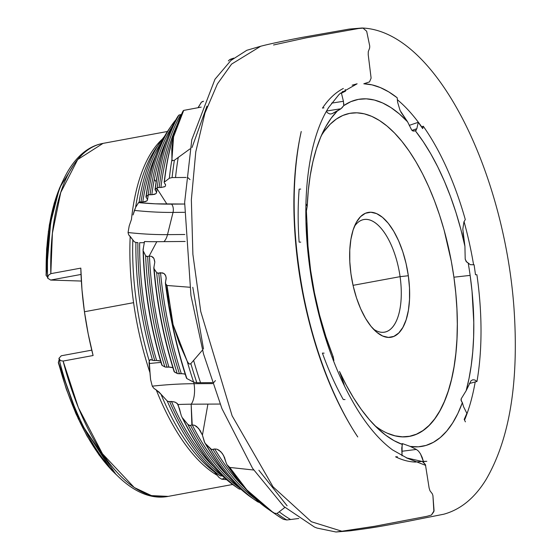 <?xml version="1.0" encoding="UTF-8"?>
<svg xmlns="http://www.w3.org/2000/svg" width="560" height="560" viewBox="0 0 560 560"><rect width="100%" height="100%" fill="white"/><g stroke="black" fill="none" stroke-linecap="round" stroke-linejoin="round"><path stroke-width="0.84" d="M397.404 456.743L395.591 456.827A191.478 85.036 79.5 0 0 415.268 462.056L422.282 461.426L425.432 464.646L429.128 488.04L430.003 490.798L432.313 493.801L432.922 495.621L434.07 510.748L431.431 515.032L427.105 516.264L375.116 526.211L341.88 531.23L350.175 530.81L336 532L341.88 531.23L311.367 521.731L273.042 486.815L232.12 415.814L200.746 311.507L192.885 254.317L191.359 199.766L195.776 151.83L204.974 112.98L217.406 83.944L231.574 64.113L260.701 46.242L231.574 64.113L217.406 83.944L204.974 112.98L195.776 151.83L191.359 199.766L192.885 254.317L200.746 311.507L232.12 415.814L273.042 486.815L311.367 521.731L341.88 531.23L373.513 526.498L427.105 516.264L431.431 515.032L433.895 511.602L432.922 495.621L432.313 493.801L430.003 490.798L429.128 488.04L425.432 464.646L422.912 461.636L406.392 457.863L416.78 461.916L407.47 458.297L392.658 449.981C381.472 441.812 370.657 429.807 360.206 413.959C338.142 379.659 322.294 337.05 312.676 286.132C303.849 235.9 303.555 191.142 311.787 151.851C315.784 133.784 321.412 118.993 328.671 107.471L338.863 94.689M273.539 44.982L306.467 37.779L358.561 28.511L362.999 28.126L366.674 31.241L369.733 46.018L369.656 47.964L368.284 51.646L368.207 54.579L371.112 78.12L369.544 81.886L363.804 83.783A191.632 85.106 -100.5 0 1 397.201 97.783L397.607 102.151L400.071 110.467L407.568 121.786L399.322 113.904L390.992 107.611L382.655 102.977L374.388 100.037L366.289 98.833L358.428 99.365L350.889 101.64L343.742 105.623L343.784 103.516M397.306 99.666A191.478 85.036 -100.5 0 1 421.708 126.847L423.248 126.217A191.632 85.106 -100.5 0 1 465.29 219.562L463.932 221.886L462.812 229.194L464.919 246.239L460.803 229.187L455.987 212.569L450.506 196.56L444.43 181.314L437.808 166.978L430.71 153.706L423.213 141.624L415.387 130.858L416.248 130.144M464.044 221.606A191.478 85.036 -100.5 0 1 473.585 264.775A191.478 85.036 79.5 0 0 464.492 223.223M374.927 425.712A164.213 72.933 79.5 0 0 453.908 277.2L470.141 275.394A176.393 78.337 79.5 0 0 468.195 263.011L470.295 264.67L474.103 264.789L475.496 274.715L476.91 274.757A191.632 85.106 -100.5 0 1 476.973 381.465L475.202 381.941A191.478 85.036 -100.5 0 1 467.145 413.308M251.293 497.455A214.277 95.165 -100.5 0 1 205.534 443.744L210.413 448.728A217.728 96.698 79.5 0 0 254.947 499.982A217.728 96.698 79.5 0 0 257.789 501.872A217.728 96.698 -100.5 0 1 254.968 499.996A217.728 96.698 -100.5 0 1 210.413 448.728L211.617 449.526L212.989 449.456A218.365 96.978 -100.5 0 0 255.304 498.778A218.365 96.978 -100.5 0 1 212.989 449.456L214.69 448.966A218.169 96.894 79.5 0 0 244.104 487.256A218.169 96.894 -100.5 0 1 214.69 448.966L216.888 449.183L218.932 450.142L222.236 453.355L224.525 457.457L225.862 462L223.503 455.336L220.717 451.591L216.888 449.183L214.69 448.966L211.617 449.526L205.534 443.744L204.386 441.994L202.377 434.987L204.722 442.645C219.114 467.502 234.647 485.772 251.321 497.469A214.277 95.165 79.5 0 1 205.534 443.744L204.89 442.925M217.455 473.97L220.36 475.902L222.341 475.958A186.907 83.006 -100.5 0 1 169.617 401.583L171.5 401.485A186.704 82.922 79.5 0 0 213.486 466.515A186.704 82.922 -100.5 0 1 171.5 401.485L174.909 402.108L177.296 403.487L179.522 408.828L180.607 413.28L177.996 404.523A157.836 60.228 169.8 0 1 191.156 404.194L220.108 404.047L191.156 404.194A15.47 5.936 89.7 0 0 194.005 383.698L212.611 383.6L194.005 383.698L193.732 382.179L194.005 383.698A173.306 66.129 -10.2 0 0 152.271 386.169L150.584 379.561L150.031 372.848A179.487 79.716 -100.5 0 1 133.588 302.673A179.487 79.716 -100.5 0 1 130.186 236.425L128.653 234.794L128.051 232.533L129.206 225.911L131.453 219.422A179.487 79.716 -100.5 0 1 162.295 139.153A179.487 79.716 -100.5 0 0 131.453 219.422L129.206 225.911L128.051 232.533A173.306 65.947 -166 0 0 167.503 234.633L184.842 234.493L167.503 234.633L173.026 212.422L184.471 212.324L173.026 212.422L167.503 234.633A173.306 65.947 14 0 1 128.051 232.533L128.653 234.794L132.811 239.862A180.894 80.339 79.5 0 0 149.261 360.997L150.031 372.848A179.487 79.716 -100.5 0 1 133.588 302.673L84.448 311.745L133.588 302.673A179.487 79.716 -100.5 0 1 130.186 236.425L132.811 239.862A180.894 80.339 79.5 0 0 149.261 360.997L150.549 359.583M177.919 404.32L175.847 402.514L173.859 401.793L168.273 401.52L167.223 400.988A186.27 82.726 79.5 0 0 219.807 475.601A186.27 82.726 -100.5 0 1 167.223 400.988L161.014 394.282A180.894 80.339 79.5 0 0 214.823 472.178L218.512 474.698M228.795 476.889A202.44 89.908 -100.5 0 1 192.213 424.9L194.6 425.292L198.541 428.33L202.377 434.987L200.074 430.388L196.735 426.566L194.6 425.292L191.877 424.942L191.156 404.194L192.213 424.9A202.44 89.908 79.5 0 0 228.795 476.889M183.834 373.856L181.286 373.66A218.169 96.894 -100.5 0 1 160.517 272.706L163.961 273.504L165.725 275.723L166.187 278.558L165.592 281.722L166.173 277.816M144.529 241.521L143.416 247.73L144.529 241.521A157.836 60.06 -166 0 0 156.814 241.696L185.171 241.465L156.814 241.696L149.121 256.109L156.814 241.696A157.836 60.06 14 0 1 144.529 241.521L144.256 242.319L143.283 242.697L144.256 242.319M159.187 360.696L156.618 360.486A186.704 82.922 -100.5 0 1 139.657 242.704L143.283 242.697L139.657 242.704A186.704 82.922 79.5 0 0 156.618 360.486L160.881 361.158M171.493 367.297L168.931 367.094A202.44 89.908 -100.5 0 1 149.443 256.081L151.494 256.34L153.916 258.433L154.798 262.213L154.049 266.504L154.798 262.213M164.906 186.578L160.916 187.509L164.64 186.746L165.319 186.214L165.627 184.842L164.521 183.239L165.403 184.296M160.916 187.509A218.169 96.894 -100.5 0 1 177.177 124.803A218.169 96.894 79.5 0 0 160.916 187.509L159.18 187.439L160.916 187.509M146.762 201.012L142.772 201.985A186.704 82.922 -100.5 0 1 155.988 155.106A186.704 82.922 79.5 0 0 142.772 201.985L145.502 201.607L147.14 200.662L147.441 199.276L145.936 196.931M155.806 193.774L151.816 194.719A202.44 89.908 -100.5 0 1 166.579 139.958A202.44 89.908 79.5 0 0 151.816 194.719L154.553 194.355L156.205 193.417L156.506 192.038L155.015 189.693L157.234 187.754L159.18 187.439A218.365 96.978 -100.5 0 1 180.719 114.632L178.962 115.059L177.94 116.263A214.277 95.165 79.5 0 0 155.232 189.336L157.234 187.754A217.728 96.698 -100.5 0 1 178.962 115.059A217.728 96.698 79.5 0 0 157.234 187.754L156.555 192.647M464.527 420.091A191.478 85.036 79.5 0 0 475.202 381.941L469.329 383.523L476.973 381.465L474.866 379.995L472.822 379.764L471.009 380.786L466.144 390.726L461.307 398.608L466.144 390.726L469.007 378.574L471.219 365.554L472.759 351.757L473.613 337.302L473.781 322.315L472.038 291.228L470.141 275.394A176.393 78.337 -100.5 0 1 466.144 390.726L471.009 380.786L472.822 379.764L474.866 379.995L476.973 381.465M423.248 126.217L422.702 128.604L418.278 122.304L409.255 125.37L418.278 122.304L416.822 128.709L418.278 122.304L422.702 128.604L423.248 126.217L421.708 126.847A191.478 85.036 79.5 0 0 405.02 106.736M343.343 88.473A191.478 85.036 79.5 0 0 322.469 108.115L323.967 107.828M300.713 189.084L299.152 189.161A191.478 85.036 79.5 0 0 299.131 242.144L300.741 242.13M324.107 353.15L322.399 353.094A191.478 85.036 79.5 0 0 343.259 399.525L345.009 399.56M461.181 398.867L461.02 399.959L462.455 402.99L461.139 400.554L461.307 398.608M422.177 457.415L423.444 461.566L420.476 453.824L422.177 457.415M418.481 451.094L420.476 453.824L418.481 451.094L416.36 449.442L418.481 451.094M401.87 451.269L416.36 449.442L410.305 446.446L402.899 443.772L410.305 446.446L418.306 446.81L426.02 445.431L433.377 442.323L440.307 437.528L446.733 431.074L452.599 423.045L457.842 413.511L462.406 402.563A176.393 78.337 -100.5 0 1 410.305 446.446L416.36 449.442L401.87 451.269M333.305 357.091A176.393 78.337 -100.5 0 1 310.611 270.284L314.454 292.866L319.578 315.112L325.899 336.637L333.305 357.091L331.989 356.881L333.305 357.091L333.788 360.066M339.465 371.434L346.325 385.273L353.619 397.985L361.291 409.444L369.25 419.531L377.419 428.155L385.721 435.225L394.065 440.671L402.374 444.437A176.393 78.337 -100.5 0 1 380.002 430.542A176.393 78.337 -100.5 0 1 339.465 371.434L343.588 382.921L339.465 371.434M402.01 443.884L402.899 443.772L402.01 443.884L402.374 444.437L401.751 448.035L402.031 455.819L402.136 443.59M373.317 329A57.253 25.424 79.5 0 0 400.085 276.661L408.331 275.744A63.441 28.175 -100.5 0 1 375.914 331.541A63.441 28.175 -100.5 0 1 350.959 273.903A63.441 28.175 -100.5 0 1 355.908 223.181A63.441 28.175 -100.5 0 1 385.028 219.667A63.441 28.175 -100.5 0 1 408.331 275.744L400.085 276.661A57.253 25.424 -100.5 0 1 384.587 332.129A57.253 25.424 -100.5 0 1 373.317 329M353.045 285.341L400.085 276.661L353.045 285.341M226.744 479.794A179.487 79.716 -100.5 0 1 226.373 479.661L221.767 479.213L219.03 477.505L217.343 475.384A179.487 79.716 -100.5 0 1 156.254 389.914L153.902 388.36L152.271 386.169L150.584 379.561L149.037 362.817L149.261 360.997L150.269 359.646L153.783 360.57L156.618 360.486L154.77 360.556A186.907 83.006 -100.5 0 1 137.886 242.599L135.905 242.466A186.27 82.726 79.5 0 0 152.572 360.283A186.27 82.726 -100.5 0 1 135.905 242.466L134.211 241.71L132.811 239.862L134.211 241.71L135.905 242.466M62.027 182.812A173.061 76.86 79.5 0 0 46.2 275.513L47.859 277.627L47.642 278.159L48.37 275.324L50.827 273.658L52.416 233.121L60.732 192.528L77.714 159.537L103.033 143.381A179.487 79.716 79.5 0 0 50.827 273.658L80.815 268.121A179.487 79.716 79.5 0 0 84.448 311.745A179.487 79.716 79.5 0 0 93.1 355.523L63.112 361.06A179.487 79.716 79.5 0 0 168.21 496.384L151.473 495.607L134.253 487.522L102.445 453.754L78.386 407.673L63.112 361.06L60.529 360.633L58.954 358.554M175.525 177.541L186.158 177.464L175.525 177.541A239.981 106.582 -100.5 0 1 178.255 157.346A239.981 106.582 79.5 0 0 175.525 177.541L172.088 177.583L175.525 177.541M183.113 110.922L183.701 110.397L201.201 107.114L183.701 110.397L177.555 123.991L173.572 136.822L171.794 148.603L171.934 159.39L172.417 160.685L174.384 160.258L189.994 148.89L174.384 160.258A239.981 106.582 79.5 0 0 172.088 177.583A239.981 106.582 -100.5 0 1 174.384 160.258L172.417 160.685L171.934 159.39A238.574 105.959 79.5 0 0 169.344 178.248L172.088 177.583L169.344 178.248A238.574 105.959 -100.5 0 1 171.934 159.39L173.572 136.822L183.701 110.397L183.113 110.922A230.006 102.151 79.5 0 0 164.36 182.147L169.344 178.248L164.36 182.147A230.006 102.151 -100.5 0 1 183.113 110.922L183.036 111.083M181.37 114.576L180.719 114.632L181.37 114.576M200.536 382.704L212.282 382.634L200.536 382.704A239.981 106.582 -100.5 0 1 193.599 360.332A239.981 106.582 79.5 0 0 200.536 382.704L196.826 382.711L200.536 382.704M165.515 283.563L165.795 284.06A230.006 102.151 79.5 0 0 186.886 378.581A230.006 102.151 -100.5 0 1 165.795 284.06L167.006 285.481L189.7 287.238L167.006 285.481L168.924 305.144L173.075 324.59L179.284 343.322L187.173 361.179L188.699 363.51L189.791 364.126L190.855 363.601L202.482 350.091L190.855 363.601A239.981 106.582 79.5 0 0 196.826 382.711A239.981 106.582 -100.5 0 1 190.855 363.601L189.791 364.126L188.699 363.51L187.173 361.179A238.574 105.959 79.5 0 0 193.641 382.13L196.826 382.711L193.641 382.13A238.574 105.959 -100.5 0 1 187.173 361.179L173.075 324.59L167.006 285.481L165.515 283.563L165.592 281.722L165.396 282.989M166.096 277.095L165.032 274.505L163.961 273.504L162.463 272.853L158.053 273.175L156.66 272.559L153.895 268.548L154.049 266.504M154.763 261.408L153.916 258.433L152.95 257.215L151.494 256.34L149.443 256.081A202.44 89.908 79.5 0 0 168.931 367.094L173.201 367.759M290.619 519.519L298.767 518.483L290.619 519.519A239.981 106.582 -100.5 0 1 279.23 511.819A239.981 106.582 79.5 0 0 290.619 519.519L286.79 519.974L290.619 519.519M267.939 508.977A230.006 102.151 -100.5 0 1 227.556 465.374L229.768 467.439L253.694 470.022L229.768 467.439L237.062 478.583L246.82 489.874L258.741 501.025L272.293 511.798L274.617 513.24L277.046 513.471L284.865 507.437L277.046 513.471A239.981 106.582 79.5 0 0 286.79 519.974A239.981 106.582 -100.5 0 1 277.046 513.471L274.617 513.24L272.293 511.798A238.574 105.959 79.5 0 0 277.039 515.277A238.574 105.959 -100.5 0 1 272.293 511.798L246.82 489.874L229.768 467.439L226.94 464.66L225.862 462L226.842 464.527C239.855 484.127 253.568 498.953 267.967 508.998A230.006 102.151 79.5 0 1 227.556 465.374L226.94 464.66M416.822 128.709L411.936 130.368L416.822 128.709L415.387 130.858A176.393 78.337 -100.5 0 1 464.919 246.239L465.199 258.944L464.919 246.239L463.029 232.708M343.427 101.283L341.446 93.17L345.569 91.105L345.177 89.509L345.569 91.105L342.356 91.609L345.569 91.105L341.446 93.17L343.427 101.283L331.604 103.138L343.427 101.283L343.742 105.623A176.393 78.337 -100.5 0 1 407.568 121.786L411.642 129.948L407.568 121.786L400.974 112.252M362.033 28L349.125 29.092L301.077 37.583C282.17 41.251 268.709 44.135 260.701 46.242L246.806 50.288L230.916 60.466L214.97 79.261L191.793 139.727L184.653 202.391L190.946 295.512L203.525 353.969L221.928 408.59L252.595 468.356L283.78 506.429L314.496 527.072L317.044 528.073L336 532L350.175 530.81C375.9 527.415 380.394 526.421 405.657 521.759L443.828 514.199C460.6 509.572 474.663 498.05 486.017 479.633C509.747 438.956 519.057 381.675 513.961 307.783C504.098 171.997 436.366 30.751 362.033 28L362.999 28.126L366.674 31.241L369.733 46.018L369.656 47.964L368.284 51.646L368.207 54.579L371.112 78.12L369.544 81.886L363.804 83.783L371.987 84.861L380.324 87.57L388.759 91.889L397.201 97.783L397.607 102.151L400.071 110.467M198.268 107.296L201.544 102.046L203.133 101.493L201.544 102.046M229.614 59.682L228.368 60.949L229.614 59.682L232.918 58.772L231.203 59.059A239.981 106.582 -100.5 0 1 233.66 58.177A239.981 106.582 79.5 0 0 231.203 59.059L230.216 59.353M340.298 93.352L341.446 93.17L340.298 93.352M332.003 113.715L337.267 111.076L331.1 118.3L325.535 127.078L320.614 137.305L316.386 148.89L312.907 161.721L310.198 175.658L308.294 190.568L307.216 206.304L305.928 203.658L307.216 206.304A176.393 78.337 -100.5 0 1 324.373 129.241A176.393 78.337 -100.5 0 1 337.267 111.076L340.963 108.759L332.003 113.715L330.029 114.016L332.003 113.715M326.277 111.496L327.915 113.071L330.029 114.016L327.915 113.071L326.277 111.496M155.904 148.309A180.894 80.339 79.5 0 0 135.625 207.375L134.407 210.406A173.306 65.947 -166 0 0 173.026 212.422A6.188 3.206 89.5 0 0 171.514 204.134L184.604 204.029L155.449 203.819L138.635 202.629L140.119 201.922L142.772 201.985L141.036 201.922A186.907 83.006 -100.5 0 1 161.329 142.45A186.907 83.006 -100.5 0 0 141.036 201.922L140.119 201.922M175.098 120.666L171.346 125.734A201.999 89.712 -100.5 0 1 175.07 120.708L175.476 120.47L175.07 120.708A201.999 89.712 79.5 0 0 171.311 125.79A201.999 89.712 79.5 0 0 148.141 194.978A201.999 89.712 -100.5 0 1 171.346 125.734L168.833 129.402A198.548 88.179 79.5 0 0 146.153 196.567L148.442 194.81L151.816 194.719L150.08 194.656A202.636 89.992 -100.5 0 1 172.424 126.245A202.636 89.992 -100.5 0 0 150.08 194.656L149.156 194.656M187.698 177.457L190.029 179.606M306.257 230.811L306.957 222.187L307.972 245.973L310.611 270.284A176.393 78.337 -100.5 0 1 306.957 222.187L306.39 211.337L306.957 222.187L306.257 230.811M165.263 367.059L167.083 367.178A202.636 89.992 -100.5 0 1 147.672 256.424L146.342 256.396L145.628 255.696L143.346 251.132A198.548 88.179 -100.5 0 0 162.176 365.456L165.263 367.059L168.931 367.094L167.083 367.178A202.636 89.992 -100.5 0 1 147.672 256.424L149.121 256.109L146.944 256.529L145.628 255.696A201.999 89.712 79.5 0 0 164.878 366.905A201.999 89.712 -100.5 0 1 145.628 255.696L143.346 251.132A198.548 88.179 79.5 0 0 162.176 365.456L164.878 366.905M174.153 371.707L177.611 373.632L182.917 373.737L185.563 374.318M186.886 378.581L193.641 382.13L186.886 378.581M213.682 382.627L215.432 380.604M344.603 386.344L343.588 382.921L344.603 386.344M462.455 402.99L463.589 406.784L466.872 413.343L464.191 419.412L465.409 421.855L464.191 419.412L466.872 413.343L463.589 406.784L462.455 402.99M198.205 107.639L201.187 102.48M137.921 203.35L138.635 202.629A167.118 63.595 -166 0 0 171.514 204.134A6.188 3.206 -90.5 0 1 173.026 212.422A173.306 65.947 14 0 1 134.407 210.406L133.056 214.935L135.625 207.375L138.488 202.762M146.321 197.666L146.153 196.567L148.141 194.978M145.936 197.064L146.153 196.567A198.548 88.179 -100.5 0 1 168.791 129.465M159.845 142.548A186.27 82.726 79.5 0 0 139.104 202.251A186.27 82.726 -100.5 0 1 159.908 142.45A186.27 82.726 -100.5 0 1 164.444 136.486M138.635 202.629L139.104 202.251M164.472 136.437L156.009 148.162A180.894 80.339 79.5 0 0 135.625 207.375M158.249 187.439L159.18 187.439A218.365 96.978 -100.5 0 1 180.719 114.632L178.962 115.059L177.912 116.438M155.4 190.428L155.232 189.336A214.277 95.165 -100.5 0 1 177.94 116.263C166.551 134.827 158.914 159.292 155.015 189.693M155.015 189.826L155.232 189.336M143.122 250.348L143.416 247.73L143.08 249.501M152.964 360.437L154.77 360.556A186.907 83.006 -100.5 0 1 137.886 242.599L136.248 242.501M151.935 359.933L152.572 360.283M181.286 373.66L179.431 373.744A218.365 96.978 -100.5 0 1 158.753 273.056L160.517 272.706A218.169 96.894 79.5 0 0 181.286 373.66M177.611 373.632L179.431 373.744A218.365 96.978 -100.5 0 1 158.753 273.056L157.451 273.112L156.66 272.559A217.728 96.698 79.5 0 0 177.226 373.478A217.728 96.698 -100.5 0 1 156.66 272.559L154.161 269.122A214.277 95.165 79.5 0 0 174.51 372.043L177.226 373.478M174.51 372.043L174.111 371.588L174.51 372.043A214.277 95.165 -100.5 0 1 154.161 269.122L153.867 267.218M153.895 268.548L153.811 267.904M226.373 479.661L221.767 479.213A173.306 158.48 129.7 0 1 224.784 478.072A173.306 158.48 -50.3 0 0 221.767 479.213L219.03 477.505L214.662 472.192L217.343 475.384A179.487 79.716 -100.5 0 1 156.254 389.914L161.014 394.282A180.894 80.339 79.5 0 0 214.823 472.178L215.362 472.535M181.902 416.962L181.622 416.423C197.309 448.812 214.977 471.975 234.633 485.912A198.548 88.179 -100.5 0 1 182.623 418.047L187.859 424.396L182.623 418.047A198.548 88.179 79.5 0 0 234.633 485.912L238.322 488.467A201.999 89.712 -100.5 0 1 187.859 424.396L189.063 425.369L190.512 425.397A202.636 89.992 -100.5 0 0 239.281 487.704A202.636 89.992 -100.5 0 1 190.512 425.397L191.877 424.942L189.791 425.558L187.859 424.396A201.999 89.712 79.5 0 0 238.315 488.46A201.999 89.712 79.5 0 0 238.798 488.796L240.317 489.286M181.342 415.779L180.607 413.28L181.342 415.779M222.341 475.958A186.907 83.006 -100.5 0 1 169.617 401.583L167.734 401.324M218.82 474.915L219.807 475.601M286.79 519.974L283.325 519.302M282.947 519.064A238.574 105.959 -100.5 0 1 277.039 515.277L283.248 519.253M258.328 502.159L259.308 502.355M476.91 274.757L475.496 274.715L474.103 264.789L470.295 264.67L468.195 263.011A176.393 78.337 -100.5 0 1 470.141 275.394L453.908 277.2L455.777 293.069L456.918 308.763L457.317 324.128L456.967 339.017L455.868 353.29L454.041 366.807L451.493 379.435L448.252 391.062L444.353 401.569L439.831 410.851L434.735 418.824L429.1 425.411L422.989 430.549L416.465 434.182L409.584 436.282L402.416 436.828L395.024 435.82L387.492 433.251M62.447 181.839L59.339 188.622L48.405 231.315L46.039 275.261L47.859 277.627L47.642 278.159L50.638 280.063L81.025 274.449L50.638 280.063L81.361 281.05L50.638 280.063L47.642 278.159L48.37 275.324L50.827 273.658L80.815 268.121L81.984 289.744L84.448 311.745L88.172 333.788L93.1 355.523L63.112 361.06L60.529 360.633L58.919 358.386L61.278 355.775L58.919 358.386M156.128 181.755L154.329 179.466M166.95 204.134L157.087 188.741M60.165 186.697L54.236 203.189L49.378 224.84L46.62 249.081L46.2 275.513L51.261 215.53L60.004 187.229L73.773 164.801M58.387 362.222A173.061 76.86 79.5 0 0 115.829 474.201L79.863 421.897L58.387 362.222L78.267 418.852L111.244 469.728L116.571 474.95L111.923 470.428L99.043 454.923L86.933 435.834L75.915 413.672L66.29 389.032L58.31 362.579L59.318 359.191L58.387 362.222M202.503 434.707L207.907 404.11M354.389 226.478A57.253 25.424 -100.5 0 1 363.797 219.534A57.253 25.424 -100.5 0 1 400.085 276.661A57.253 25.424 79.5 0 0 354.389 226.478M324.562 130.823L330.19 124.236L336.301 119.098L342.825 115.465L349.706 113.358L356.881 112.812L364.266 113.827L371.805 116.389L379.414 120.477L387.03 126.056L394.569 133.063L401.968 141.435L409.157 151.095L416.052 161.945L422.604 173.88L428.743 186.795L434.406 200.55L439.537 215.019L444.101 230.069L451.318 261.31L453.908 277.2A164.213 72.933 79.5 0 0 396.004 134.568A164.213 72.933 79.5 0 0 321.356 135.569M350.959 273.903L353.227 286.132L356.51 297.927L360.682 308.833L365.582 318.43L371.021 326.354L376.796 332.297L382.676 336.028L388.444 337.407L393.869 336.385L398.748 332.997L402.899 327.369L406.154 319.725L408.387 310.359L409.514 299.621L409.5 287.931L408.331 275.744L406.063 263.515L402.787 251.72L398.615 240.814L393.715 231.217L388.269 223.293L382.501 217.35L376.614 213.619L370.853 212.233L365.421 213.262L360.542 216.65L356.398 222.271L353.143 229.915L350.91 239.288L349.776 250.026L349.797 261.709L350.959 273.903M465.241 259.35L466.774 262.129L468.195 263.011L466.116 261.436L465.199 258.944M412.636 130.893L415.387 130.858L413.175 131.075L411.642 129.948M341.775 108.066L343.742 105.623L340.963 108.759L326.55 111.013L340.963 108.759M306.39 210.966L307.216 206.304M91.763 350.147L61.278 355.775L91.763 350.147M462.812 229.194L463.932 221.886L465.29 219.562M342.958 382.928L343.588 382.921L342.958 382.928M333.333 360.43L333.949 360.43L333.333 360.43M149.093 363.552A173.306 66.129 169.8 0 1 160.993 362.432A173.306 66.129 -10.2 0 0 149.093 363.552M167.223 400.988L158.865 391.888L153.902 388.36L152.271 386.169A173.306 66.129 169.8 0 1 194.005 383.698A15.47 5.936 -90.3 0 1 191.156 404.194A157.836 60.228 -10.2 0 0 177.996 404.523M163.947 241.64A15.47 8.015 89.5 0 0 167.503 234.633A15.47 8.015 -90.5 0 1 163.947 241.64M305.816 211.337L306.39 211.337L305.816 211.337M175.476 120.47L175.07 120.708M287.105 505.792L258.881 470.232M203.504 349.006L192.794 287.308M192.024 147.525L206.948 106.148M401.996 443.66L402.899 443.772M150.269 359.646L151.046 359.604M422.954 461.65L426.832 461.307L422.282 461.426M147.483 199.92L148.26 194.894M47.635 278.075C45.22 207.172 65.758 150.164 103.033 143.381L167.454 131.481M232.638 484.484L168.21 496.384C125.244 504.777 79.233 441.371 58.954 358.568M203.518 101.276L202.426 101.556M230.398 59.276L233.751 58.107M168.833 129.402C157.626 146.034 149.996 168.539 145.936 196.917M183.05 110.999C173.712 130.361 167.412 154.196 164.136 182.511M143.073 249.809C144.074 288.61 150.311 327.026 161.784 365.043M165.41 283.122C169.484 315.917 176.512 347.606 186.494 378.182M153.818 268.086C156.765 303.527 163.534 338.044 174.118 371.637M238.322 488.467L238.812 488.803M277.039 515.277L267.967 508.998M251.321 497.469L257.859 501.921M59.339 188.622L62.468 181.811M111.244 469.728L116.599 474.978M417.389 462.154L425.684 465.388L417.382 462.154M338.625 94.927L340.2 93.443L357.119 83.79L352.149 85.19M299.852 138.117C291.27 184.142 292.376 235.977 303.163 293.615C309.596 326.55 318.766 357.182 330.666 385.525C339.059 405.293 348.089 422.436 357.756 436.954L354.879 432.537C339.486 408.247 326.62 379.743 316.288 347.039C302.757 303.611 295.337 259.539 294.021 214.823C293.223 184.464 295.631 156.681 301.238 131.481L299.852 138.117"/></g></svg>
